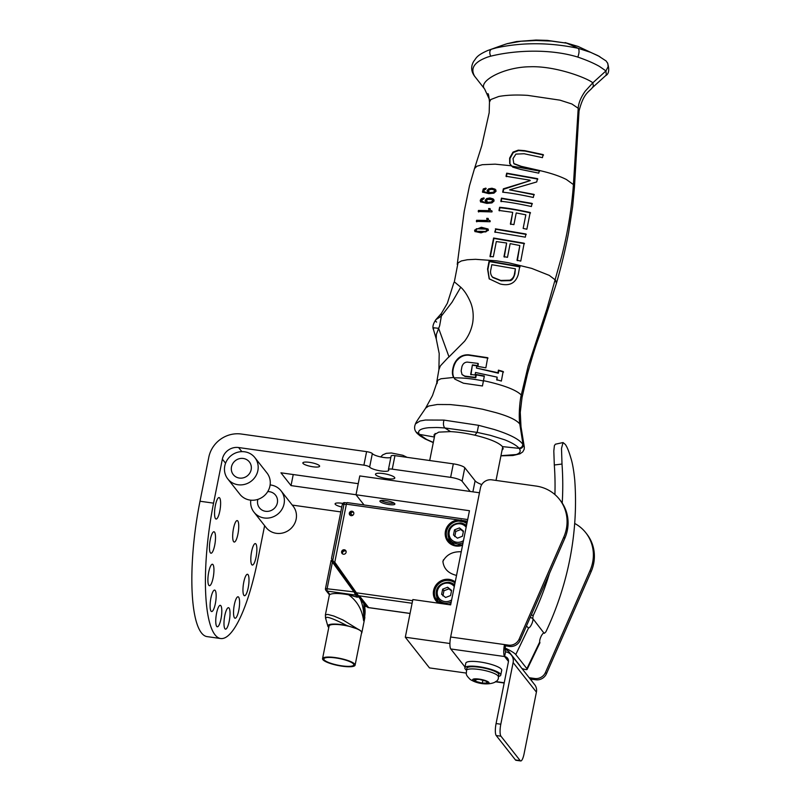 <?xml version="1.0" encoding="UTF-8"?>
<svg xmlns="http://www.w3.org/2000/svg" width="801" height="801" viewBox="0 0 801 801"><rect width="100%" height="100%" fill="white"/><g stroke="black" fill="none" stroke-linecap="round" stroke-linejoin="round"><path stroke-width="1.2" d="M309.496 462.347A8.551 1.892 11.3 0 1 319.619 466.242A8.551 1.892 11.3 0 1 312.991 466.793A8.551 1.892 11.3 0 1 302.858 462.898A8.551 1.892 11.3 0 1 309.496 462.347M341.777 507.033A8.551 1.892 11.3 0 1 335.098 503.789A8.551 1.892 11.3 0 1 341.727 503.248A8.551 1.892 11.3 0 1 342.758 503.408M213.567 503.148A108.315 26.563 98 0 0 220.635 638.527L207.079 636.615A108.315 26.563 -82 0 1 200 501.236L213.567 503.148L222.358 459.133A14.128 13.327 141.8 0 1 238.618 447.539L363.894 465.151A4.926 1.091 11.3 0 1 369.631 467.103A9.842 2.183 11.3 0 0 379.874 470.798A9.842 2.183 11.3 0 0 388.745 470.367A9.842 2.183 11.3 0 0 388.535 469.756A4.926 1.091 11.3 0 1 388.435 469.456A4.926 1.091 11.3 0 1 392.26 469.146L450.633 477.356A9.842 2.183 11.3 0 1 462.097 481.241L464.8 467.734A9.842 2.183 -168.7 0 0 453.326 463.849L394.953 455.639A4.926 1.091 -168.7 0 0 391.138 455.949L388.435 469.456M340.805 511.909L292.285 505.091M470.147 491.454L462.097 481.241M356.024 494.728L291.023 485.596L280.951 472.81L358.237 483.674M387.153 478.658A9.842 2.183 11.3 0 1 375.479 474.172A9.842 2.183 11.3 0 1 383.118 473.551A9.842 2.183 11.3 0 1 394.793 478.037A9.842 2.183 11.3 0 1 387.153 478.658M369.631 467.103L372.335 453.596A9.842 2.183 -168.7 0 0 381.056 457.011A9.842 2.183 -168.7 0 0 390.838 457.431M372.335 453.596A4.926 1.091 -168.7 0 0 366.598 451.644L241.311 434.032A28.245 26.663 -38.2 0 0 208.801 457.231L200 501.236M481.771 484.585A19.695 4.365 11.3 0 1 475.103 480.8L472.89 491.834M293.236 474.542L291.023 485.596M238.628 597.156A10.834 2.653 -82 0 1 238.998 609.11A10.834 2.653 -82 0 1 235.053 618.232A10.834 2.653 -82 0 1 234.493 617.871A10.834 2.653 -82 0 1 234.122 605.906A10.834 2.653 -82 0 1 238.067 596.785A10.834 2.653 -82 0 1 238.628 597.156M215.199 590.447A10.834 2.653 -82 0 1 215.569 602.412A10.834 2.653 -82 0 1 211.624 611.533A10.834 2.653 -82 0 1 211.064 611.163A10.834 2.653 -82 0 1 210.693 599.208A10.834 2.653 -82 0 1 214.638 590.087A10.834 2.653 -82 0 1 215.199 590.447M214.548 532.134A10.834 2.653 -82 0 1 214.918 544.099A10.834 2.653 -82 0 1 210.973 553.221A10.834 2.653 -82 0 1 210.413 552.85A10.834 2.653 -82 0 1 210.042 540.895A10.834 2.653 -82 0 1 213.987 531.764A10.834 2.653 -82 0 1 214.548 532.134M219.654 497.952A10.834 2.653 -82 0 1 220.025 509.917A10.834 2.653 -82 0 1 216.07 519.038A10.834 2.653 -82 0 1 215.509 518.668A10.834 2.653 -82 0 1 215.139 506.713A10.834 2.653 -82 0 1 219.094 497.581A10.834 2.653 -82 0 1 219.654 497.952M237.787 520.96A10.834 2.653 -82 0 1 238.147 532.915A10.834 2.653 -82 0 1 234.202 542.047A10.834 2.653 -82 0 1 233.642 541.676A10.834 2.653 -82 0 1 233.271 529.711A10.834 2.653 -82 0 1 237.216 520.59A10.834 2.653 -82 0 1 237.787 520.96M220.846 605.706A10.834 2.653 -82 0 1 221.216 617.661A10.834 2.653 -82 0 1 217.271 626.793A10.834 2.653 -82 0 1 216.711 626.422A10.834 2.653 -82 0 1 216.34 614.467A10.834 2.653 -82 0 1 220.285 605.336A10.834 2.653 -82 0 1 220.846 605.706M255.909 543.969A10.834 2.653 -82 0 1 256.28 555.924A10.834 2.653 -82 0 1 252.335 565.045A10.834 2.653 -82 0 1 251.774 564.685A10.834 2.653 -82 0 1 251.404 552.72A10.834 2.653 -82 0 1 255.349 543.599A10.834 2.653 -82 0 1 255.909 543.969M212.986 564.615A10.834 2.653 -82 0 1 213.356 576.58A10.834 2.653 -82 0 1 209.411 585.701A10.834 2.653 -82 0 1 208.851 585.331A10.834 2.653 -82 0 1 208.48 573.376A10.834 2.653 -82 0 1 212.425 564.244A10.834 2.653 -82 0 1 212.986 564.615M229.076 608.059A10.834 2.653 -82 0 1 229.446 620.014A10.834 2.653 -82 0 1 225.502 629.145A10.834 2.653 -82 0 1 224.941 628.775A10.834 2.653 -82 0 1 224.57 616.82A10.834 2.653 -82 0 1 228.515 607.689A10.834 2.653 -82 0 1 229.076 608.059M248.05 574.647A10.834 2.653 -82 0 1 248.42 586.602A10.834 2.653 -82 0 1 244.475 595.734A10.834 2.653 -82 0 1 243.915 595.363A10.834 2.653 -82 0 1 243.544 583.398A10.834 2.653 -82 0 1 247.489 574.277A10.834 2.653 -82 0 1 248.05 574.647M464.8 467.734L475.103 480.8M220.635 638.527A108.315 26.563 98 0 0 257.882 559.378L264.62 525.666M500.955 455.699L516.255 454.537C520.049 453.226 521.081 451.253 519.328 448.62A17.181 3.915 -170.1 0 0 519.148 448.36L502.457 446.608L503.188 448.76L502.047 450.242M502.457 446.608C498.663 442.542 489.451 438.738 474.823 435.183C465.591 433.131 457.501 431.939 450.552 431.619L438.758 432.129L433.972 434.923L434.452 436.735M433.311 442.442L426.522 439.379L419.604 434.623A16.621 3.574 12.7 0 1 419.384 434.372A16.621 3.574 12.7 0 1 419.213 434.132L415.919 431.809C414.317 429.446 414.187 426.793 415.499 423.849L419.974 421.036L425.361 420.024L443.964 420.104C443.073 423.629 443.364 426.252 444.835 427.964L439.038 427.584A47.559 10.433 -168.5 0 0 436.325 427.504L429.116 427.684A47.009 10.323 -168.5 0 0 427.564 427.834C420.114 428.755 417.331 430.848 419.213 434.132M507.654 43.524L507.063 43.715A643.744 529.721 70 0 0 491.413 49.231L496.189 47.89C522.272 42.223 549.596 42.363 578.162 48.31A814.457 514.352 -77.4 0 0 566.647 43.164L547.173 40.37L536.039 40.05L516.455 41.552L507.063 43.715L520.96 41.241L536.179 40.511L551.398 41.081L566.647 43.164L578.072 46.438L599.819 56.631M487.268 50.683L505.641 44.145M522.773 444.225C519.298 439.298 509.766 434.382 494.187 429.476L478.557 425.311L477.146 432.38L490.322 435.323L504.61 439.769C511.669 442.583 516.435 445.366 518.908 448.089C521.361 447.949 522.653 446.658 522.773 444.225A23.74 0.991 44.9 0 1 523.003 444.515M523.023 444.535L523.043 444.565A23.74 0.991 44.9 0 1 523.233 444.805L524.325 447.158L524.194 449.241L522.773 451.864L519.969 453.827L512.98 455.499L500.925 455.839M474.823 435.183L477.146 432.38L444.835 427.964L450.552 431.619M491.804 264.7L490.933 269.256C490.112 272.3 490.633 274.913 492.505 277.096L500.815 280.45L509.957 280.2C512.65 278.788 514.182 276.515 514.542 273.381L515.393 268.796L491.804 264.7M492.825 277.496L491.884 276.435L492.825 277.496L501.136 280.861L510.297 280.63C512.24 280.18 513.771 277.917 514.893 273.812L514.542 273.381M489.912 100.526L484.615 88.981L474.362 75.895C470.998 71.079 470.808 66.183 473.781 61.226C476.285 58.363 475.884 55.71 487.939 50.423L491.413 49.231C489.531 50.533 489.291 52.846 490.693 56.18C515.203 50.113 550.237 48.601 577.831 57.091C579.333 52.796 579.443 49.872 578.162 48.31L590.507 52.305L598.037 55.68M597.967 55.649L606.127 60.976L607.809 63.499L608.139 66.623L605.957 70.919L592.81 82.833L593.401 85.997L592.36 87.679L606.287 75.064L605.957 70.919L599.478 66.433C594.012 63.299 586.803 60.185 577.831 57.091M478.557 425.311L443.964 420.104M483.814 381.056C472.91 378.783 463.008 377.722 454.097 377.862L454.758 379.023M514.893 273.812L515.393 268.796M539.403 170.463L521.251 166.338L513.801 163.534L513.02 158.568L515.904 154.112L524.094 153.742L542.437 157.647L543.168 154.603L524.815 150.668L518.247 150.157L512.98 152.13L509.636 158.127L509.686 163.534L512.76 167.139L520.58 169.422L538.763 173.146L539.403 170.463L543.649 171.504C552.97 173.857 560.57 176.54 566.447 179.534L573.426 184.59C571.664 208.63 567.739 232.58 561.651 256.45L546.953 308.836L528.199 365.897L521.281 395.023C520.209 398.457 518.337 414.317 519.799 424.079L520.99 426.713L524.325 447.168M415.499 423.839C415.899 421.957 424.37 410.292 425.631 408.12L428.635 406.037L437.306 404.495L450.362 404.575L466.232 406.287L482.502 409.201L495.629 412.565C508.755 416.27 516.815 420.104 519.799 424.079L523.033 444.545M490.693 56.18L487.949 56.971C474.272 61.837 469.897 68.385 474.833 76.596M487.889 202.753L486.487 200.5L487.559 199.369L491.994 199.599L492.685 200.791L491.183 202.002L487.549 202.323L486.818 201.652L487.889 202.753L491.514 202.423L493.015 201.211L492.325 200.02M491.994 199.599L493.015 201.211M488.44 190.768L489.491 192.58L493.136 192.27L494.658 191.079L493.967 189.887L491.824 189.326L489.521 189.647L488.44 190.768M489.832 193.011L488.76 191.91L489.832 193.011L493.136 192.27M493.466 192.691L494.988 191.489L493.967 189.887M425.631 408.11L432.49 395.544L437.706 380.315L440.95 378.763L453.756 377.431L454.838 379.133L463.439 383.208L482.442 385.972L484.355 375.989L475.984 374.467A385.391 93.967 -82.4 0 1 475.444 377.351L464.79 376.1L462.047 374.558L461.156 370.943L461.917 366.698C462.858 363.744 464.66 362.212 467.323 362.102L478.007 363.404A457.041 111.429 -82.4 0 1 477.486 366.317L485.857 367.849L487.679 357.697L468.625 354.823C462.027 354.513 457.181 357.677 454.067 364.295C451.954 370.372 451.844 374.748 453.756 377.431L454.097 377.862C450.593 371.754 455.268 361.421 457.481 359.979C460.595 356.425 464.42 354.843 468.945 355.233L488.009 358.117M478.007 363.404L478.327 363.804A458.272 111.729 -82.4 0 1 477.867 366.377M484.295 376.33L476.305 374.868A388.875 94.818 -82.4 0 1 475.764 377.762L465.121 376.51L462.047 374.558M436.285 339.093L439.198 353.551L438.918 369.591L440.21 366.267A41.001 12.145 -24.2 0 1 440.61 365.626L447.749 357.987A63.299 35.624 176.6 0 1 449.011 356.896L438.628 328.32L433.872 327.779L433.441 329.411L436.255 338.993L436.345 334.418L439.649 325.757L441.341 316.305A8.24 1.021 104.4 0 0 441.321 316.135L435.874 319.659L435.424 321.091L436.615 322.102M433.521 329.702C432.27 327.209 433.051 323.864 435.874 319.659L441.361 313.481L441.321 316.135L452.014 302.277L460.745 287.209L455.098 282.483M489.341 279.018L487.879 269.496L489.401 261.567L520.099 266.933M470.978 374.828L472.4 364.876L470.658 374.427L475.053 375.018A386.683 94.278 97.6 0 0 475.524 372.485L497.141 377.141L496.67 379.694L501.366 381.056L503.128 371.504L498.432 370.142L497.962 372.725L476.425 368.06L498.342 373.216L498.813 370.633L503.539 372.034M497.051 380.185L497.141 377.141M472.72 365.276L477.206 365.897M483.474 380.655C503.549 385.061 516.144 389.847 521.281 395.023L522.032 397.586L520.27 412.355L520.99 426.723M455.088 282.483A47.99 1.772 -166.3 0 1 454.848 282.373A38.568 3.695 -128.6 0 0 454.598 282.292A38.308 3.725 51.1 0 0 454.257 282.262L458.012 262.858L461.386 260.946L467.343 259.744L475.534 259.314L496.67 260.846L508.465 262.738L531.664 268.385L549.256 275.374L555.504 280.1L556.405 283.364C561.441 265.932 565.516 248.971 568.64 232.49L572.645 206.598L574.447 187.214L579.053 110.798L578.212 108.275C578.502 103.109 580.825 97.432 585.181 91.214L592.81 82.833L592.37 82.453C585.851 77.547 555.033 65.822 530.082 66.763C503.619 66.954 477.636 81.432 484.615 88.981M543.529 155.064L525.136 151.079L518.567 150.568L513.291 152.54L509.957 158.528L510.007 163.935L511.178 165.977L539.714 171.074M514.042 163.845L521.571 166.748L539.844 170.553M494.988 191.489L494.297 190.308M481.641 228.365L485.917 228.976L486.958 230.298L485.436 231.489L476.845 231.309L475.914 230.067L477.316 228.776L481.641 228.365M486.768 229.557L487.288 230.718L486.768 229.557M472.76 322.382C473.741 315.294 473.051 308.725 470.698 302.678C467.754 295.739 464.44 290.583 460.745 287.209M449.011 356.896L464.58 341.246C468.825 335.599 471.559 329.311 472.76 322.372M436.795 381.797L437.006 383.599L437.656 380.365M489.401 261.567L489.081 261.156A28876.25 7468.374 -82.2 0 1 487.559 269.086L489.181 278.818L500.164 283.975C509.616 286.267 515.664 283.103 518.277 274.473L519.749 266.483L489.081 261.156M476.425 368.06A439.919 107.254 97.6 0 0 476.885 365.496L472.4 364.876M522.022 397.586L527.529 373.677C532.074 357.196 536.149 344.25 539.764 334.828L556.365 283.514M487.849 93.657C488.39 93.427 488.93 96.2 489.481 101.997L490.853 99.504L498.653 96.52A45.357 12.175 8.7 0 1 500.024 96.26C507.824 94.999 517.066 94.698 527.739 95.379L560.009 100.165L571.884 103.99L578.212 108.275L573.426 184.59M574.447 187.184L573.446 184.62M510.998 165.747L495.198 164.165L482.312 164.696L476.875 166.238L474.492 168.59L481.771 145.732L489.171 112.731L489.481 101.997M480.74 202.042L480.59 200.791L481.691 199.149L484.245 198.328M481.912 200.801L482.923 202.072L486.547 202.703L482.562 201.622L481.541 200.34L483.674 198.958L483.894 197.867L481.321 198.688L480.22 200.32L480.53 201.812L486.878 203.394L491.964 202.893L494.137 200.901L493.126 198.878L489.952 197.957L486.688 198.548L485.136 200.29L486.207 202.263L485.476 201.612M485.666 201.822L485.486 200.741L487.038 198.988L490.282 198.378L493.937 199.689M482.663 192.27L483.634 189.406L486.197 188.585M483.844 191.049L484.855 192.31L488.49 192.951L484.495 191.86L483.484 190.588L485.626 189.216L485.847 188.135L483.273 188.936L482.452 192.05L488.81 193.642L493.927 193.171L496.099 191.179L495.098 189.176L491.914 188.235L488.65 188.826L487.078 190.558L488.149 192.51L487.409 191.86M487.609 192.07L487.429 190.998L488.99 189.256L492.255 188.666L495.909 189.977M476.755 221.867L476.965 220.776L487.388 220.866L487.088 218.753A56.07 12.426 11.3 0 1 488.109 218.803M488.46 220.005L488.159 218.403A57.842 12.816 -168.7 0 0 486.748 218.333L487.058 220.445L476.585 220.295L476.375 221.386L490.062 221.737L490.222 220.896L488.46 220.005L490.162 221.216M478.608 212.005L478.818 210.913L489.281 211.053L488.98 208.941A56.481 12.516 11.3 0 1 490.002 209.001M490.352 210.202L490.062 208.6A58.313 12.916 -168.7 0 0 488.64 208.52L488.95 210.623L478.437 210.433L478.227 211.524L491.954 211.935L492.124 211.084L490.352 210.202L492.054 211.414M490.302 256.851L493.917 238.428L524.505 243.644M517.346 260.665L519.819 245.537L517.005 260.235L520.76 261.106L524.154 243.214L493.596 238.017L489.982 256.44L493.326 256.811L496.32 241.562L506.643 243.013L503.959 256.69A52.966 11.735 11.3 0 1 507.494 257.301L510.167 243.624L519.819 245.537M504.28 257.091L506.643 243.013M495.098 232.41L495.719 229.236L526.277 234.423M499.303 210.843L499.924 207.689C509.106 208.861 512.71 209.061 530.522 212.916M510.698 224.44L512.7 212.335L510.377 224.03L513.912 224.63L516.234 212.946L525.846 214.818L523.153 228.415L526.858 229.236L530.182 212.485C517.376 209.722 507.183 207.98 499.604 207.279L499.924 207.689M501.126 201.702L501.766 198.558L532.395 203.834M503.058 192.23A610.542 149.707 -82 0 1 503.689 189.226L530.252 180.605L503.368 188.816A571.073 140.045 98 0 0 502.668 192.19C510.457 192.951 520.67 194.713 533.306 197.467L533.977 194.363L509.596 189.847L536.73 181.937L537.491 178.653L506.693 173.166L506.022 176.27L529.922 180.185M506.342 176.681L507.013 173.577L537.841 179.094M509.596 189.847L534.317 194.793M477.206 231.779L485.776 231.92L487.288 230.718M482.072 201.512L481.541 200.34M484.004 191.749L483.484 190.588M495.719 229.236L494.778 232L525.326 237.166L525.937 233.992L495.398 228.826M499.604 207.279L498.983 210.443L512.7 212.335M501.766 198.558L501.446 198.147A544.58 133.537 98 0 0 500.805 201.301C508.405 202.012 518.597 203.754 531.403 206.528A398.838 97.812 -82 0 1 532.054 203.394L501.446 198.147M488.189 229.206L476.385 228.746L474.973 230.598L475.093 231.709M488.39 230.398L488.039 228.996L481.311 227.274L474.592 230.117L474.873 231.479L481.051 232.851L488.39 230.398M267.724 491.614A10.243 9.662 141.8 0 1 273.091 492.985A10.243 9.662 141.8 0 1 275.564 495.158A10.243 9.662 141.8 0 1 274.783 507.904A10.243 9.662 141.8 0 1 261.937 510.017A10.243 9.662 141.8 0 1 259.474 507.844A10.243 9.662 141.8 0 1 257.862 499.393M270.127 484.935A17.232 16.26 141.8 0 1 281.051 490.833A17.232 16.26 141.8 0 1 279.739 512.28A17.232 16.26 141.8 0 1 258.132 515.824A17.232 16.26 141.8 0 1 253.987 512.169A17.232 16.26 141.8 0 1 250.803 500.164M281.051 490.833L293.136 506.172A17.232 16.26 141.8 0 1 291.824 527.619A17.232 16.26 141.8 0 1 270.217 531.163A17.232 16.26 141.8 0 1 266.072 527.509L253.987 512.169M246.998 476.094A10.243 9.662 141.8 0 1 233.281 474.613A10.243 9.662 141.8 0 1 235.344 460.675A10.243 9.662 141.8 0 1 249.371 461.927A10.243 9.662 141.8 0 1 246.998 476.094M227.794 478.938L239.879 494.277A17.232 16.26 -38.2 0 0 263.479 496.38A17.232 16.26 -38.2 0 0 266.953 472.94L254.858 457.601A17.232 16.26 -38.2 0 0 231.779 455.098A17.232 16.26 -38.2 0 0 227.794 478.938A17.232 16.26 -38.2 0 0 251.394 481.041A17.232 16.26 -38.2 0 0 254.858 457.601M364.055 504.97L356.014 494.768L469.456 510.718L450.643 604.885L412.835 599.559L405.306 637.226L449.912 643.503M356.014 494.768L359.779 475.934L479.469 492.765M466.302 673.08L429.476 667.904L405.306 637.226M388.966 504.57A7.64 1.692 -168.7 0 0 394.893 504.089A7.64 1.692 -168.7 0 0 387.734 500.925A7.64 1.692 -168.7 0 0 379.904 501.086A7.64 1.692 -168.7 0 0 388.966 504.57M352.45 515.454L350.387 512.93M353.652 512.43L352.63 511.989L350.518 513L350.077 515.193M335.439 563.103L335.279 563.914L357.556 595.523L366.367 606.717L368.06 606.848M342.488 553.861A2.403 2.273 141.8 0 1 346.032 551.198M357.556 595.523L358.417 595.654M368.039 606.958L359.459 596.064M334.848 562.272L335.279 563.914M334.678 563.153L331.544 558.637M361.451 633.361A19.614 4.345 -168.7 0 0 361.832 632.73A19.614 4.345 -168.7 0 0 361.421 631.538A19.614 4.345 -168.7 0 0 357.837 629.075L346.903 625.561A17.832 3.955 -168.7 0 0 327.879 626.242A17.832 3.955 -168.7 0 0 328.79 627.443M346.903 625.561C331.894 617.851 324.896 615.558 325.917 618.682M357.837 629.075L342.928 619.954L333.867 616.049L327.709 614.397L325.386 614.898L325.516 617.992L327.879 626.242M325.386 614.898L329.401 594.783L325.907 590.347A2.173 2.053 141.8 0 1 325.536 588.715L325.486 588.585A2.173 2.173 0 0 0 325.907 590.347A2.173 2.053 141.8 0 0 327.198 591.078L355.594 595.073L354.222 592.249L331.133 560.34L325.486 588.585L355.013 591.999L334.828 563.353M361.832 632.73L364.815 617.771L363.594 620.675C362.112 609.621 357.136 601 348.655 594.833A19.614 4.345 -168.7 0 0 329.932 594.552L327.198 591.078A2.173 0.531 98 0 1 327.168 588.445L332.555 561.491L333.306 561.221M348.655 594.833L357.296 597.236L355.594 595.073A0.771 0.731 -38.2 0 0 356.375 593.881L355.013 591.999M363.314 602.682L363.664 603.283C365.606 608.53 365.586 614.327 363.594 620.675C364.135 612.525 363.023 605.286 360.26 598.968L363.664 603.283M358.578 596.675L357.296 597.236M364.835 606.677L364.735 606.667A0.771 0.731 -38.2 0 0 365.636 605.786M355.103 665.15L361.621 632.53A16.591 3.675 -168.7 0 0 361.271 631.518A16.591 3.675 -168.7 0 0 343.999 625.291A16.591 3.675 -168.7 0 0 329.071 626.032L322.553 658.652A16.591 3.675 -168.7 0 0 322.893 659.664A16.591 3.675 -168.7 0 0 340.175 665.891A16.591 3.675 -168.7 0 0 355.103 665.15A16.591 3.675 -168.7 0 0 354.753 664.139A16.591 3.675 -168.7 0 0 337.481 657.911A16.591 3.675 -168.7 0 0 322.553 658.652M324.165 659.844A15.279 3.384 11.3 0 1 323.844 658.913A15.279 3.384 11.3 0 1 337.591 658.232A15.279 3.384 11.3 0 1 353.491 663.959A15.279 3.384 11.3 0 1 353.802 664.89A15.279 3.384 11.3 0 1 340.065 665.571A15.279 3.384 11.3 0 1 324.165 659.844M367.749 607.468L368.46 607.358L359.569 596.074L358.458 595.714L334.788 562.182L346.382 504.169A2.173 0.531 -82 0 1 347.123 502.587A2.173 0.531 -82 0 1 347.244 502.658M456.54 575.398L456.2 575.328C448.149 573.266 443.714 568.61 442.893 561.351C446.487 554.703 452.495 551.509 460.905 551.769L461.256 551.789M344.31 549.766A2.323 2.193 -38.2 0 0 342.037 553.431A2.323 2.193 -38.2 0 0 345.792 553.09A2.323 2.193 -38.2 0 0 344.31 549.766M352.009 511.218A2.323 2.193 -38.2 0 0 349.747 514.883A2.323 2.193 -38.2 0 0 353.491 514.532A2.323 2.193 -38.2 0 0 352.009 511.218M464.85 524.475A12.636 11.925 141.8 0 1 466.593 525.086M450.032 542.497A12.636 11.925 141.8 0 1 448.64 537.251M462.698 544.58A12.636 11.925 141.8 0 1 448.73 541.106A12.636 11.925 141.8 0 1 447.629 528.37A12.636 11.925 141.8 0 1 458.793 521.091L463.268 521.721A12.636 11.925 141.8 0 1 466.863 523.714M462.557 545.261A13.567 12.806 141.8 0 1 445.336 535.739A13.567 12.806 141.8 0 1 458.613 519.959L463.419 520.63A13.567 12.806 141.8 0 1 467.083 522.612M454.738 584.4A12.636 11.925 -38.2 0 0 452.996 583.789M436.785 596.565A12.636 11.925 -38.2 0 0 438.177 601.811M345.952 550.978L344.921 550.547C342.828 550.708 341.987 551.789 342.387 553.781M352.63 511.989C350.538 512.149 349.697 513.231 350.097 515.233M442.883 561.371L443.053 561.391A19.885 4.876 -82 0 1 443.414 559.829M549.506 573.306A310.227 292.796 141.8 0 1 533.166 615.619L532.715 618.432A5.196 1.522 113 0 1 531.814 623.839A5.196 1.522 113 0 1 528.59 627.884L528.32 627.774M521.922 668.495A11.815 1.802 -154.3 0 0 527.138 669.366L539.894 642.843A11.815 1.802 25.7 0 0 539.844 642.432L539.714 641.991A5.196 1.522 -67 0 1 541.156 636.284A5.196 1.522 -67 0 1 544.159 633.04A5.196 1.522 -67 0 1 544.35 633.19L543.759 633.04M562.222 503.058A310.227 292.796 141.8 0 0 562.002 464.029L561.501 448.4L563.043 442.553L565.286 444.415C567.008 446.658 568.86 451.193 570.853 458.022C572.485 463.008 573.786 470.397 574.758 480.21A310.227 292.796 141.8 0 1 545.912 631.789L544.43 633.291L543.809 633.02M563.043 442.553L555.403 444.205L554.412 445.586L553.811 451.013L554.312 465.001A302.347 285.356 141.8 0 1 554.913 494.567M505.121 649.361A3.935 0.601 25.7 0 1 508.835 651.603L519.959 665.721A3.935 0.601 -154.3 0 1 520.039 665.951A3.935 0.601 -154.3 0 1 519.969 666.011M527.138 669.366A11.815 1.802 -154.3 0 0 526.888 668.655L515.774 654.547A11.815 1.802 -154.3 0 0 505.171 648.059M526.367 626.202A11.815 1.802 25.7 0 1 528.209 627.664M465.041 667.053L450.783 648.97A9.842 2.413 -82 0 1 450.653 637.005L480.44 487.909A9.842 9.292 141.8 0 1 491.774 479.829L536.049 486.057A39.389 37.176 -38.2 0 1 559.458 499.333L560.46 500.615A39.389 37.176 141.8 0 1 564.795 538.392L520.169 640.339L519.168 639.068A9.842 9.292 141.8 0 1 508.465 645.135L509.476 646.407A9.842 9.292 -38.2 0 0 520.169 640.339M509.476 646.407L505.491 645.846L504.48 644.575L508.465 645.135M546.472 673.711L545.471 672.439A9.842 9.292 141.8 0 1 534.768 678.507L535.779 679.779A9.842 9.292 -38.2 0 0 546.472 673.711L591.098 571.764A39.389 37.176 -38.2 0 0 586.763 533.987L585.761 532.705A39.389 37.176 -38.2 0 0 574.687 523.443M535.779 679.779L531.784 679.218A9.842 2.413 -82 0 1 531.484 680.63M530.452 679.318A4.926 1.212 98 0 0 530.783 677.946L534.768 678.507M529.191 677.716L530.783 677.946L531.784 679.218M519.168 639.068L563.784 537.111A39.389 37.176 -38.2 0 0 559.458 499.333M515.464 759.949A9.842 2.413 98 0 0 515.974 760.289L520.7 760.95A9.842 2.413 -82 0 1 520.189 760.62L515.464 759.949L496.219 735.528L500.945 736.189L520.189 760.62M505.491 645.846A4.926 1.212 98 0 0 505.551 651.834A9.842 9.292 141.8 0 1 511.408 655.158L534.688 684.695A9.842 9.292 141.8 0 1 536.41 692.114L524.094 753.751A9.842 2.413 -82 0 1 520.7 760.95M511.408 655.158A9.842 9.292 141.8 0 1 513.121 662.577L500.805 724.214L496.079 723.553A9.842 2.413 98 0 0 496.219 735.528M500.945 736.189A9.842 2.413 -82 0 1 500.805 724.214M505.551 651.834L504.61 656.54A4.926 4.646 141.8 0 1 508.395 661.916L496.079 723.553M508.465 661.436L504.61 656.54A9.842 2.413 -82 0 1 504.48 644.575L450.653 637.005M545.471 672.439L590.087 570.482A39.389 37.176 -38.2 0 0 585.761 532.705M498.412 676.485A18.303 4.055 -168.7 0 0 500.755 675.073L501.706 670.327A18.303 4.055 -168.7 0 0 501.326 669.205A18.303 4.055 -168.7 0 0 482.272 662.337A18.303 4.055 -168.7 0 0 465.812 663.158L464.87 667.894A18.303 4.055 -168.7 0 0 466.482 670.107M500.755 675.073A18.303 4.055 -168.7 0 0 500.375 673.951A18.303 4.055 -168.7 0 0 481.321 667.083A18.303 4.055 -168.7 0 0 464.87 667.894M466.843 668.294A16.28 3.604 11.3 0 1 487.739 668.925A16.28 3.604 11.3 0 1 498.783 674.672L498.342 676.865A16.28 3.604 -168.7 0 0 487.308 671.118A16.28 3.604 -168.7 0 0 467.173 669.666A16.28 3.604 -168.7 0 0 466.402 670.487L466.843 668.294M482.322 683.133L475.634 681.361L474.172 679.508L479.388 679.408L486.077 681.18L487.549 683.043L482.322 683.133L482.883 680.329M476.014 679.468L475.634 681.361M394.142 503.108A7.399 1.642 11.3 0 1 387.374 502.718A7.399 1.642 11.3 0 1 380.996 500.475M454.678 545.03A10.854 10.243 141.8 0 1 452.475 542.988L450.192 540.084A10.854 10.243 -38.2 0 0 463.078 542.667M453.486 534.988L454.507 529.851L459.494 527.909L463.449 531.103L462.417 536.239L457.441 538.182L453.486 534.988M459.494 527.909L460.765 529.521L455.779 531.463L454.758 536.6M455.779 531.463L454.507 529.851M463.338 531.634L460.765 529.521M441.922 603.654A10.854 10.243 141.8 0 1 440.63 602.302L438.337 599.398A10.854 10.243 -38.2 0 0 451.223 601.992M441.631 594.302L442.663 589.166L447.639 587.223L451.594 590.417L450.562 595.554L445.586 597.496L441.631 594.302M447.639 587.223L448.91 588.835L443.924 590.778L442.903 595.914M443.924 590.778L442.663 589.166M451.484 590.958L448.91 588.835M392.26 469.146L394.953 455.639M238.618 447.539L241.842 451.634M366.598 451.644L363.894 465.151M453.326 463.849L450.633 477.356M225.572 463.218L222.358 459.133M434.392 437.026L419.384 434.372M519.328 448.62C521.811 448.52 523.113 447.248 523.233 444.805M419.604 434.623L417.101 433.331L420.125 435.904L425.161 438.968L433.281 442.613M346.302 504.54L343.999 504.209L332.765 560.45M344.861 502.698A2.173 0.531 98 0 0 344.75 502.627A2.173 0.531 98 0 0 343.999 504.209L342.357 504.48M436.875 600.43L440.57 603.463A12.636 11.925 141.8 0 1 436.875 600.43A12.636 11.925 141.8 0 1 438.437 584.089A12.636 11.925 141.8 0 1 455.008 583.028M450.843 603.894A12.636 11.925 141.8 0 1 448.5 604.575M438.507 603.173A13.567 12.806 141.8 0 1 436.295 584.69A13.567 12.806 141.8 0 1 455.228 581.927M450.703 604.585A13.567 12.806 141.8 0 1 450.072 604.805M467.363 521.191L463.419 520.63L463.268 521.721M346.382 504.169L458.613 519.959L458.793 521.091M412.094 603.253L358.458 595.714M367.729 607.468L410.062 613.416M412.605 600.69L356.345 592.78M461.096 519.909L461.076 521.211M530.252 617.321L532.645 618.342M530.222 617.371L532.715 618.432L543.909 633.01M562.002 464.029L554.312 465.001M531.333 614.838L533.166 615.619M515.774 654.547L528.59 627.884M539.714 641.991L526.888 668.655M563.784 537.111L564.795 538.392M536.41 692.114L513.121 662.577M495.639 681.541L504.24 682.752M504.61 656.54L450.783 648.97M590.087 570.482L591.098 571.764M473.071 679.208A8.34 1.852 11.3 0 1 483.383 679.959A8.34 1.852 11.3 0 1 488.65 683.333A8.34 1.852 11.3 0 1 478.327 682.582A8.34 1.852 11.3 0 1 473.071 679.208M448.3 531.904A10.854 10.243 -38.2 0 0 450.192 540.084C445.917 535.438 447.108 523.423 460.725 522.943L466.452 525.756A10.854 10.243 -38.2 0 0 460.795 522.983M463.489 540.605A9.612 9.071 141.8 0 1 453.136 540.975A9.612 9.071 141.8 0 1 449.231 531.744A9.612 9.071 141.8 0 1 460.305 523.854A9.612 9.071 141.8 0 1 466.152 527.268M436.445 591.218A10.854 10.243 -38.2 0 0 438.337 599.398C434.062 594.753 435.253 582.738 448.88 582.257L454.598 585.08A10.854 10.243 -38.2 0 0 448.94 582.307M451.634 599.919A9.612 9.071 141.8 0 1 441.281 600.299A9.612 9.071 141.8 0 1 437.386 591.058A9.612 9.071 141.8 0 1 448.45 583.168A9.612 9.071 141.8 0 1 454.297 586.582M435.113 433.441L429.696 460.525M502.708 446.948L496.019 480.42M565.065 42.583L578.072 46.438M415.929 431.819L417.091 433.331M607.508 62.818C609.541 69.507 608.98 73.752 605.836 75.574M579.033 111.009C583.599 92.876 588.945 92.025 592.36 87.679M441.331 313.521L447.358 303.259L453.887 282.653M436.785 381.807L438.918 369.591M457.241 264.39L464.19 211.494L469.516 185.672L474.492 168.59M346.783 502.918L344.75 502.627A2.173 2.173 0 0 0 342.317 504.35L331.484 558.577M332.535 560.049L331.133 560.34M364.815 617.771L363.764 603.383M365.687 605.846L364.735 606.727M450.853 603.844L448.37 604.565M462.708 544.53L461.016 545.07L448.73 541.106M410.052 613.476L367.779 607.528M467.694 519.539L347.123 502.587M504.179 683.013L495.368 681.771M498.342 676.865C499.744 684.334 481.912 686.817 470.247 679.468C464.41 673.731 466.903 673.871 466.402 670.487M407.108 457.351L402.923 455.308L391.429 452.986L386.292 453.326L382.728 454.888L380.685 456.93"/></g></svg>
